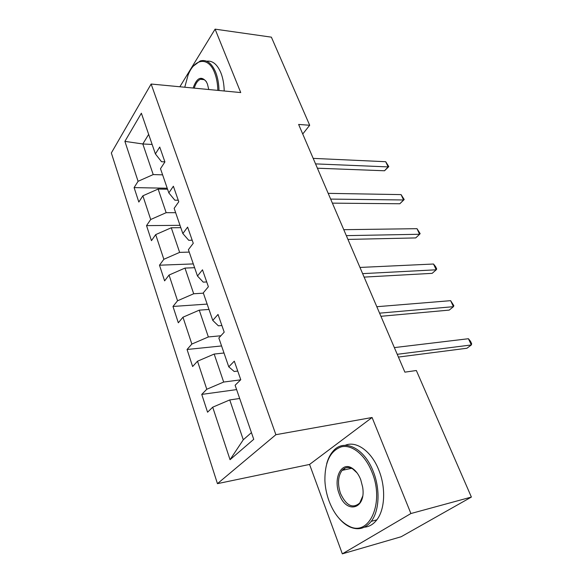 <?xml version="1.0" encoding="UTF-8"?>
<svg xmlns="http://www.w3.org/2000/svg" width="583" height="583" viewBox="0 0 583 583"><rect width="100%" height="100%" fill="white"/><g stroke="black" fill="none" stroke-linecap="round" stroke-linejoin="round"><path stroke-width="0.87" d="M342.33 553.85L410.906 513.536L372.085 417.501L309.566 464.44L342.33 553.85L401.133 536.754L471.385 497.066L416.349 370.511L404.886 372.151L298.627 124.441L309.69 125.258L271.379 37.159L215.098 29.15L179.863 86.765M309.566 464.44L217.452 483.65L111.338 152.979L151.128 84.032L275.883 434.699L217.452 483.65M124.893 141.37L138.084 181.298L134.097 187.602L138.827 202.046L142.879 195.808L150.706 219.499L146.537 225.621L151.456 240.655L155.697 234.614L163.845 259.297L159.487 265.207L164.61 280.868L169.048 275.045L177.553 300.777L172.976 306.454L178.318 322.793L182.975 317.203L191.851 344.057L187.056 349.487L192.63 366.532L197.513 361.212L206.783 389.262L201.747 394.407L207.57 412.21L212.7 407.189L230.045 459.695L253.743 439.305L235.117 385.246L240.764 379.722L234.3 361.168L228.762 366.824L218.836 338.002L224.2 332.164L218.027 314.448L212.766 320.402L203.278 292.863L208.379 286.741L202.483 269.805L197.477 276.029L188.396 249.677L193.257 243.308L187.617 227.108L182.843 233.564L174.149 208.335L178.784 201.74L173.377 186.225L168.83 192.9L160.5 168.713L164.916 161.921L159.735 147.047L155.399 153.912L141.37 113.219L124.893 141.37L142.82 143.972L153.212 174.579L162.613 174.849M228.762 366.824L234.198 371.488L237.74 371.05M240.648 379.832L223.675 382.047L214.172 354.063L224.003 352.999M206.783 389.262L223.675 382.047M197.513 361.212L214.172 354.063M212.766 320.402L218.377 325.824L221.883 325.518M220.891 335.764L208.357 336.952L199.262 310.156L208.991 309.442M191.851 344.057L208.357 336.952M182.975 317.203L199.262 310.156M197.477 276.029L203.241 282.136L206.717 281.953M203.387 293.176L193.694 293.766L184.979 268.093L194.605 267.699M177.553 300.777L193.694 293.766M169.048 275.045L184.979 268.093M182.843 233.564L188.746 240.298L192.186 240.225M189.235 252.104L179.637 252.381L171.278 227.764L180.81 227.661M163.845 259.297L179.637 252.381M155.697 234.614L171.278 227.764M168.83 192.9L174.849 200.188L178.252 200.224M175.651 212.693L166.155 212.686L158.131 189.052L167.569 189.227M150.706 219.499L166.155 212.686M142.879 195.808L158.131 189.052M155.399 153.912L161.52 161.717L164.887 161.848M152.134 144.446L142.82 143.972L148.665 134.374M138.084 181.298L153.212 174.579M410.906 513.536L471.385 497.066M372.085 417.501L275.883 434.699M151.128 84.032L240.735 92.566L215.098 29.15M302.73 134.017L309.69 125.258M239.679 398.495L229.753 399.931L243.279 439.764L251.441 432.622M230.045 459.695L243.279 439.764M212.7 407.189L229.753 399.931M134.097 187.602L167.219 188.229M146.537 225.621L180.009 225.329M159.487 265.207L193.301 263.917M172.976 306.454L207.147 304.093M187.056 349.487L221.569 345.945M201.747 394.407L236.611 389.597M317.4 168.21L384.525 170.768L388.132 166.906L315.549 163.889M385.706 161.717L388.803 166.614L388.132 166.906L385.706 161.717L313.18 158.372M388.803 166.614L384.525 170.768M217.838 90.387C217.663 83.719 216.592 77.845 214.617 72.751C208.459 56.267 194.467 58.322 188.054 75.149L184.76 87.231M193.439 66.039L200.166 60.975C206.506 59.182 211.68 62.949 215.688 72.27C217.729 77.532 218.836 83.602 218.997 90.496M193.126 88.033C196.704 77.903 201.04 75.695 206.134 81.394L207.424 83.974L208.765 89.52M206.695 61.215C212.525 60.435 217.262 64.305 220.891 72.839C222.946 78.078 224.047 84.127 224.215 90.992M202.221 79.477L202.593 79.077M206.674 82.32L206.557 82.137C204.779 79.477 202.738 78.53 200.435 79.295C197.739 80.432 195.677 83.376 194.263 88.135M371.918 472.026C365.126 454.747 351.972 444.312 341.449 446.804C330.255 450.761 324.738 462.049 324.899 480.669C325.234 487.599 326.618 494.384 329.045 501.023C333.738 513.295 340.334 521.639 348.823 526.055C369.083 537.504 384.962 502.706 371.918 472.026M326.699 463.718C328.105 458.573 330.233 454.39 333.09 451.155C343.657 438.278 364.178 447.591 373.251 471.472C380.349 488.955 379.424 510.89 371.247 521.34C365.242 528.766 358.006 530.588 349.56 526.806C345.887 525.035 342.432 522.288 339.211 518.549M360.709 479.605L362.684 487.271C366.284 509.462 346.062 514.468 339.284 494.1C332.908 478.475 341.39 460.898 352.219 468.258C355.761 470.539 358.589 474.322 360.709 479.605M357.073 472.9L352.868 469.016C348.692 466.619 345.1 467.07 342.09 470.379C337.914 476.245 337.404 483.977 340.545 493.575C346.353 505.818 352.759 508.944 359.769 502.961L362.604 496.395M345.238 445.295C356.257 440.486 371.473 451.162 378.855 470.204C385.968 487.585 385.028 509.418 376.829 519.839C373.375 524.321 369.236 526.77 364.411 527.185M343.934 469.978L344.866 468.193M332.39 203.146L399.843 203.751L403.589 199.984L330.648 199.087M401.075 194.605L404.201 199.532L403.589 199.984L401.075 194.605L328.185 193.352M404.201 199.532L399.843 203.751M347.949 239.416L415.715 237.922L419.607 234.264L346.324 235.641M416.998 228.682L420.154 233.645L419.607 234.264L416.998 228.682L343.773 229.687M364.113 277.107L432.163 273.347L436.215 269.798L362.626 273.638M433.512 264.019L435.618 266.693L436.696 269.003L436.215 269.798L433.512 264.019L359.973 267.444M380.925 316.292L449.231 310.098L453.443 306.673L379.584 313.158M450.637 300.668L453.851 305.681L453.443 306.673L450.637 300.668L376.822 306.716M398.415 357.066L466.947 348.24L471.334 344.961L397.234 354.304M468.419 338.723L470.503 341.274L471.662 343.759L471.334 344.961L468.419 338.723L394.356 347.599M200.435 79.295L204.174 79.674M206.557 82.137L206.134 81.394M376.829 519.839L371.247 521.34M342.09 470.379L351.549 468.302M352.868 469.016L352.219 468.258M348.823 526.055L349.56 526.806"/></g></svg>
